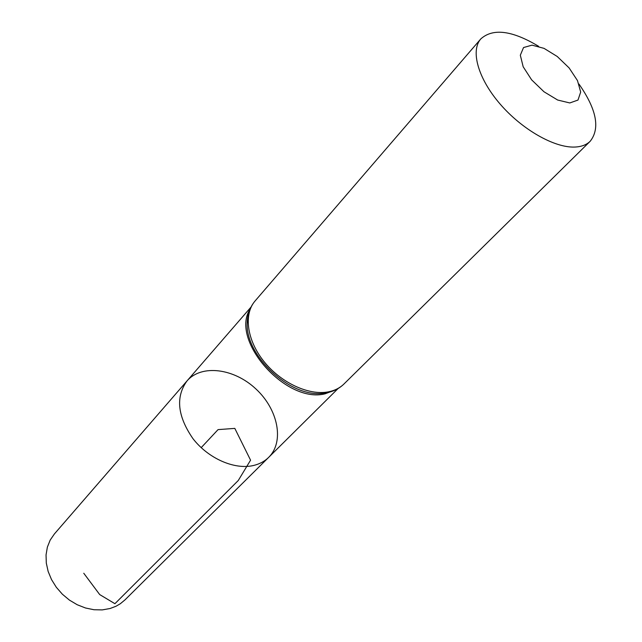 <?xml version="1.0" encoding="UTF-8"?>
<svg xmlns="http://www.w3.org/2000/svg" width="642" height="642" viewBox="0 0 642 642"><rect width="100%" height="100%" fill="white"/><g stroke="black" fill="none" stroke-linecap="round" stroke-linejoin="round"><path stroke-width="0.96" d="M253.245 465.554C259.44 464.134 264.608 461.389 268.725 457.313C284.623 441.64 278.034 409.395 255.998 389.036C234.21 368.412 201.588 364.006 187.015 380.923C175.459 396.884 177.433 416.128 192.953 438.647C208.273 458.476 234.338 469.912 253.245 465.554C259.44 464.134 264.608 461.389 268.725 457.313L124.965 599.901L120.271 603.777L115.993 606.257L110.103 608.504L102.255 609.9L93.957 609.731L85.514 607.998L77.233 604.748L69.408 600.093L62.354 594.195L56.319 587.278L51.529 579.598L48.15 571.444L46.304 563.114L46.047 554.921L47.364 547.144L50.188 540.074L54.409 533.935L187.015 380.923C175.459 396.884 177.433 416.128 192.953 438.647C208.273 458.476 234.338 469.912 253.245 465.554M569.807 102.953L557.657 100.032L543.983 91.766L531.632 79.849L523.174 66.76L520.317 55.228L523.535 47.548L532.033 45.149L544.047 48.367L557.24 56.488L569.133 67.948L577.487 80.595L580.681 92.047L577.993 100.056L569.807 102.953M578.948 84.022C596.578 109.325 600.334 128.4 590.215 141.24C586.531 144.843 581.379 146.785 574.75 147.058C554.415 147.933 522.034 129.532 500.102 104.036C478.065 78.565 470.329 50.742 480.786 38.929C492.92 27.975 512.204 30.439 538.638 46.328M201.187 447.659L218.055 429.618L234.812 428.391L250.565 460.17L238.278 480.497L114.918 603.697L99.695 594.572L83.765 573.25M335.886 389.726L325.077 393.819C286.043 403.906 229.924 340.324 249.947 309.372M590.215 141.24L343.992 383.972C339.875 388.009 334.618 390.649 328.231 391.877C308.633 395.681 280.779 382.704 263.846 361.358C246.809 340.067 243.495 314.187 255.139 300.897C249.979 306.98 247.331 314.54 247.186 323.576L249.289 311.089M334.225 390.497L326.658 392.848L321.899 393.434C289.751 397.029 245.758 355.901 247.186 323.576L249.2 311.322M250.982 307.109L187.015 380.923M338.077 388.538L268.725 457.313M480.786 38.929L255.139 300.897M343.992 383.972C339.449 388.418 333.76 391.339 326.947 392.743L321.899 393.434L326.369 392.944L333.992 390.593"/></g></svg>
